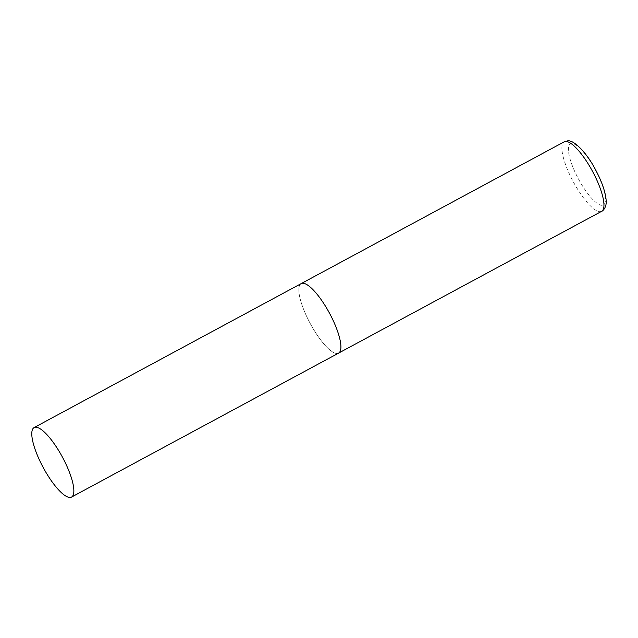 <?xml version="1.0" encoding="UTF-8"?>
<svg xmlns="http://www.w3.org/2000/svg" width="638" height="638" viewBox="0 0 638 638"><rect width="100%" height="100%" fill="white"/><g stroke="black" fill="none" stroke-linecap="round" stroke-linejoin="round"><path stroke-width="0.48" stroke-dasharray="3.19 2.39" d="M337.223 353.484A39.468 10.926 61.7 0 1 309.079 321.337A39.468 10.926 61.7 0 1 301.144 283.623A39.468 10.926 -118.3 0 0 307.955 319.104A39.468 10.926 -118.3 0 0 338.595 353.109M601.642 211.306A39.468 10.926 61.7 0 1 600.27 211.68A39.468 10.926 61.7 0 1 572.126 179.533A39.468 10.926 61.7 0 1 564.183 141.827M602.192 205.308A34.731 9.618 61.7 0 1 576.433 175.059A34.731 9.618 61.7 0 1 571.648 143.502A34.731 9.618 61.7 0 1 597.407 173.759A34.731 9.618 61.7 0 1 602.192 205.308"/><path stroke-width="0.96" d="M34.093 427.588A39.468 10.926 -118.3 0 0 40.904 463.06A39.468 10.926 -118.3 0 0 71.544 497.066A39.468 10.926 -118.3 0 0 64.733 461.585A39.468 10.926 -118.3 0 0 34.093 427.588L564.183 141.827A39.468 10.926 61.7 0 1 565.555 141.445A39.468 10.926 61.7 0 1 593.707 173.6A39.468 10.926 61.7 0 1 601.642 211.306L338.595 353.109A39.468 10.926 -118.3 0 0 331.784 317.628A39.468 10.926 -118.3 0 0 301.144 283.623A39.468 10.926 61.7 0 1 302.516 283.248A39.468 10.926 61.7 0 1 330.659 315.395A39.468 10.926 61.7 0 1 338.595 353.109A39.468 10.926 61.7 0 1 337.223 353.484M564.183 141.827L567.349 140.934C573.004 139.236 586.226 151.804 595.39 169.469C601.65 181.136 605.215 191.233 606.1 199.742C607.057 206.911 602.846 211.186 601.642 211.306M338.595 353.109L71.544 497.066"/></g></svg>
